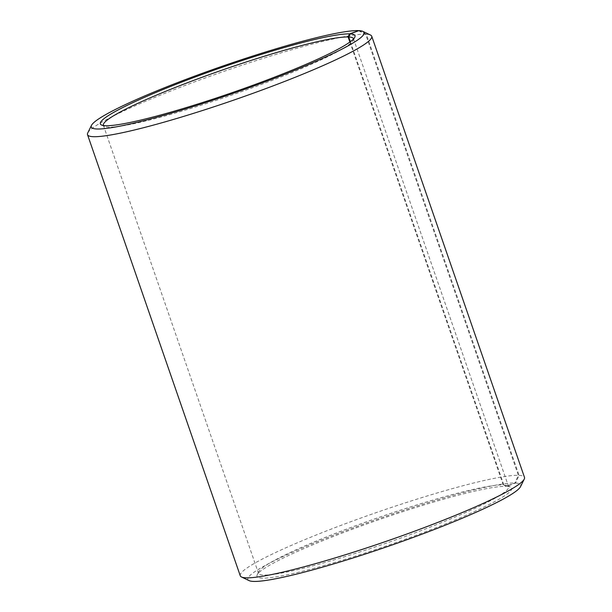 <?xml version="1.0" encoding="UTF-8"?>
<svg xmlns="http://www.w3.org/2000/svg" width="612" height="612" viewBox="0 0 612 612"><rect width="100%" height="100%" fill="white"/><g stroke="black" fill="none" stroke-linecap="round" stroke-linejoin="round"><path stroke-width="0.46" stroke-dasharray="3.06 2.29" d="M353.552 38.923A132.345 13.372 160.9 0 1 353.308 40.262A132.345 13.372 160.9 0 1 241.725 91.586A132.345 13.372 160.9 0 1 108.163 127.135A132.345 13.372 160.9 0 1 104.484 126.424A132.345 13.372 160.9 0 1 103.459 125.529M358.884 30.623L366.313 34.234L519.06 475.348L515.549 483.052L506.805 486.333L503.837 484.888A132.345 13.372 160.9 0 1 507.516 485.599A132.345 13.372 160.9 0 1 508.61 486.662A132.345 13.372 160.9 0 1 403.132 537.229A132.345 13.372 160.9 0 1 263.267 575.043A132.345 13.372 160.9 0 1 258.493 573.268A132.345 13.372 160.9 0 1 258.692 571.761A132.345 13.372 160.9 0 1 369.189 520.827A132.345 13.372 160.9 0 1 503.217 484.865L349.873 42.037M506.805 486.333A134.747 13.617 160.9 0 1 510.553 487.053A134.747 13.617 160.9 0 1 410.644 537.313A134.747 13.617 160.9 0 1 261.86 578.118A134.747 13.617 160.9 0 1 257.208 574.783A134.747 13.617 160.9 0 1 369.717 522.923A134.747 13.617 160.9 0 1 506.17 486.303L503.217 484.865M515.549 483.052A144.371 14.589 160.9 0 1 520.537 486.632M519.06 475.348A150.391 15.201 160.9 0 1 524.484 477.36M366.313 34.234A150.391 15.201 160.9 0 1 370.497 35.045M358.533 30.761L365.609 34.203L518.356 475.317L514.876 483.029L506.17 486.303M87.746 132.949A150.391 15.201 160.9 0 1 213.305 75.077A150.391 15.201 160.9 0 1 365.609 34.203M240.264 575.777A150.391 15.201 160.9 0 1 358.892 518.754A150.391 15.201 160.9 0 1 518.356 475.317M249.099 580.627A144.371 14.589 160.9 0 1 354.975 527.207A144.371 14.589 160.9 0 1 514.876 483.029M503.837 484.888L350.362 41.685M103.39 125.368L258.493 573.268M258.692 571.761L257.208 574.783M104.484 126.424L101.447 124.97M353.308 40.262L354.792 37.24M507.516 485.599L510.553 487.053M353.507 38.755L508.61 486.662"/><path stroke-width="0.92" d="M103.459 125.529A132.345 13.372 160.9 0 1 103.39 125.368A132.345 13.372 160.9 0 1 207.789 75.184A132.345 13.372 160.9 0 1 348.113 36.965L349.506 33.882L358.533 30.761M349.873 42.037L348.113 36.965M350.362 41.685L348.733 36.988L350.14 33.905L358.884 30.623A144.371 14.589 160.9 0 1 362.901 31.403L370.497 35.045A150.391 15.201 160.9 0 1 371.736 36.246L524.484 477.36A150.391 15.201 160.9 0 1 524.255 479.074L520.537 486.632A144.371 14.589 160.9 0 1 398.817 542.615A144.371 14.589 160.9 0 1 253.116 581.4A144.371 14.589 160.9 0 1 249.099 580.627L241.503 576.986A150.391 15.201 160.9 0 1 240.264 575.777L87.516 134.663A150.391 15.201 160.9 0 1 87.746 132.949L91.463 125.399A144.371 14.589 160.9 0 1 212.004 69.837A144.371 14.589 160.9 0 1 358.211 30.6M524.255 479.074A150.391 15.201 160.9 0 1 397.456 537.39A150.391 15.201 160.9 0 1 245.687 577.797A150.391 15.201 160.9 0 1 241.503 576.986M371.736 36.246A150.391 15.201 160.9 0 1 251.876 93.713A150.391 15.201 160.9 0 1 92.94 136.675A150.391 15.201 160.9 0 1 87.516 134.663M362.901 31.403A144.371 14.589 160.9 0 1 255.862 85.244A144.371 14.589 160.9 0 1 96.451 128.971A144.371 14.589 160.9 0 1 91.463 125.399M350.14 33.905A134.747 13.617 160.9 0 1 354.792 37.24A134.747 13.617 160.9 0 1 241.182 89.497A134.747 13.617 160.9 0 1 105.195 125.697A134.747 13.617 160.9 0 1 101.447 124.97A134.747 13.617 160.9 0 1 200.269 75.115A134.747 13.617 160.9 0 1 349.506 33.882M348.733 36.988A132.345 13.372 160.9 0 1 353.507 38.755A132.345 13.372 160.9 0 1 353.552 38.923"/></g></svg>
